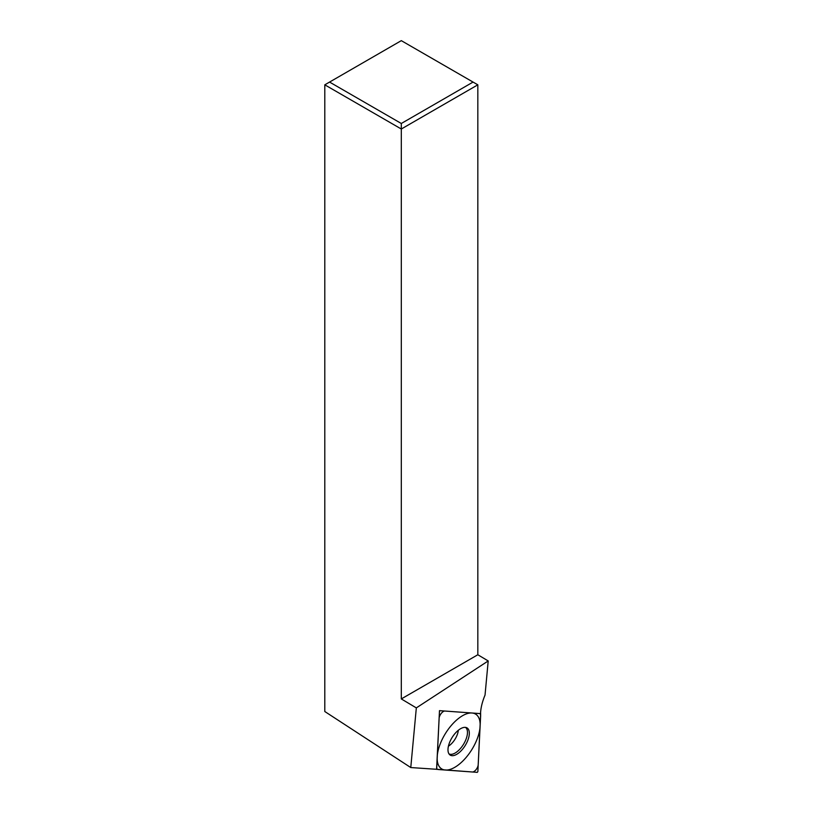 <?xml version="1.0" encoding="UTF-8"?>
<svg xmlns="http://www.w3.org/2000/svg" width="813" height="813" viewBox="0 0 813 813"><rect width="100%" height="100%" fill="white"/><g stroke="black" fill="none" stroke-linecap="round" stroke-linejoin="round"><path stroke-width="1.22" d="M401.307 123.485L473.054 82.072L401.307 40.65L329.57 82.072L401.307 123.485L401.307 129.013L477.831 84.826L473.054 82.072M324.794 84.826L401.307 129.013L401.307 698.926L416.327 707.899L410.768 767.553L324.794 711.517L324.794 84.826L329.57 82.072M477.831 84.826L477.831 654.75L401.307 698.926M410.768 767.553L436.581 769.291L439.487 710.653L480.534 713.621L480.564 713.062A40.579 19.482 121.9 0 1 485.036 695.085L488.207 660.949L416.327 707.899M477.831 654.75L488.207 660.949M436.662 769.383L439.457 711.426L440.036 710.684L480.656 713.651L477.861 771.608L477.282 772.35L436.5 769.281M458.065 753.468A15.996 7.683 -58.1 0 1 449.619 754.647A15.996 7.683 -58.1 0 1 449.467 742.797A15.996 7.683 -58.1 0 1 459.254 729.566A15.996 7.683 -58.1 0 1 466.438 727.615A15.996 7.683 -58.1 0 1 468.329 738.885A15.996 7.683 -58.1 0 1 458.065 753.468M448.989 753.885A15.61 7.49 -58.1 0 0 456.469 752.177A15.61 7.49 121.9 0 0 466.195 738.804A15.61 7.49 121.9 0 0 465.483 727.381M459.853 717.452A32.215 15.457 121.9 0 0 437.201 756.873A32.215 15.457 121.9 0 0 457.465 765.582A32.215 15.457 121.9 0 0 480.117 726.172A32.215 15.457 121.9 0 0 459.853 717.452M472.373 771.994A5.406 2.602 121.9 0 0 476.093 769.596A5.406 2.602 121.9 0 0 478.207 764.627L480.635 715.745A5.406 2.602 121.9 0 0 479.264 713.529L444.945 711.04A5.406 2.602 121.9 0 0 441.225 713.438A5.406 2.602 121.9 0 0 439.111 718.418L436.683 767.289A5.406 2.602 121.9 0 0 438.055 769.505L472.373 771.994M458.308 730.298A12.886 6.189 121.9 0 1 449.274 745.602A12.886 6.189 -58.1 0 1 448.43 746.161"/></g></svg>
